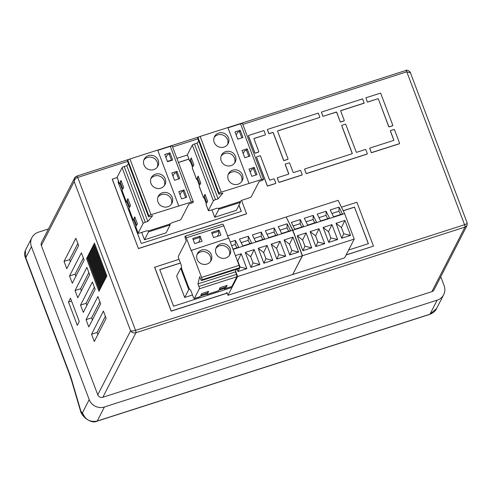 <?xml version="1.0" encoding="UTF-8"?>
<svg xmlns="http://www.w3.org/2000/svg" width="492" height="492" viewBox="0 0 492 492"><rect width="100%" height="100%" fill="white"/><g stroke="black" fill="none" stroke-linecap="round" stroke-linejoin="round"><path stroke-width="0.74" d="M181.616 267.955L180.699 268.251L176.628 276.184L184.678 297.482L192.513 294.966M180.699 268.251L188.743 289.554L184.678 297.482M188.743 289.554L189.734 289.235M206.585 294.111A1.993 0.449 -107.8 0 0 207.015 294.487A1.993 0.449 -107.8 0 0 207.089 294.407L207.372 293.859L200.349 296.11L200.066 296.664A1.993 0.449 72.2 0 1 199.986 296.738L194.26 298.576A1.993 0.449 -107.8 0 1 193.368 297.236L190.755 290.317L189.438 288.921L188.018 285.704L181.548 268.583M211.935 209.856L214.721 217.243L236.351 210.299L240.416 202.366L240.078 201.468M238.921 205.287L241.129 211.123A0.4 0.381 27.1 0 1 241.135 211.369M238.977 205.176L241.185 211.013A0.4 0.381 27.1 0 1 240.951 211.498L141.659 243.374A0.4 0.381 27.1 0 1 141.155 243.128L118.123 182.181A0.4 0.381 27.1 0 1 118.357 181.696L118.683 181.683M178.461 162.495L188.922 159.137M141.69 232.408L144.482 239.788L166.105 232.845L170.177 224.918L169.838 224.014M368.311 243.694L354.517 207.187L343.231 210.804M180.453 263.06L159.771 269.702M378.293 99.058A0.4 0.381 27.1 0 0 377.782 98.812L367.432 102.139L365.894 97.81L380.267 93.197A0.4 0.381 27.1 0 1 380.771 93.443L392.782 125.22A0.4 0.381 27.1 0 1 392.548 125.706L389.27 126.758A0.4 0.381 27.1 0 1 388.766 126.512L378.348 98.947L388.705 126.622A0.4 0.381 27.1 0 0 389.215 126.868L392.493 125.817A0.4 0.381 27.1 0 0 392.733 125.577M367.432 102.139L365.894 97.81M265.182 134.87A0.4 0.381 27.1 0 0 265.409 134.384L264.099 130.909A0.4 0.381 27.1 0 0 263.589 130.663L248.737 135.429A0.4 0.381 27.1 0 0 248.503 135.915L254.881 152.797A0.4 0.381 27.1 0 0 255.391 153.043L258.546 152.028A0.4 0.381 27.1 0 0 258.78 151.548L253.989 138.867A0.4 0.381 27.1 0 1 254.223 138.387L265.12 134.98A0.4 0.381 27.1 0 0 265.366 134.74M265.12 134.98L254.161 138.498A0.4 0.381 27.1 0 0 253.977 138.627M258.491 152.139L255.336 153.153A0.4 0.381 27.1 0 1 254.825 152.907L248.448 136.026A0.4 0.381 27.1 0 1 248.497 135.669M179.045 259.333L154.611 267.273L171.191 311.147L227.199 293.177M346.079 255.01L373.471 246.123L356.891 202.249L341.473 207.2M371.257 152.286A0.4 0.381 27.1 0 0 371.761 152.532L399.344 143.682A0.4 0.381 27.1 0 0 399.572 143.197L394.473 129.703A0.4 0.381 27.1 0 0 393.969 129.458L390.685 130.509A0.4 0.381 27.1 0 0 390.457 130.995L393.84 139.956A0.4 0.381 27.1 0 1 393.612 140.435L370.052 148A0.4 0.381 27.1 0 0 369.818 148.486L371.196 152.397A0.4 0.381 27.1 0 0 371.706 152.643L399.289 143.793A0.4 0.381 27.1 0 0 399.529 143.553M371.196 152.397L369.763 148.596A0.4 0.381 27.1 0 1 369.812 148.24M393.797 140.306A0.4 0.381 27.1 0 0 393.784 140.066L390.402 131.1A0.4 0.381 27.1 0 1 390.445 130.749M306.147 173.215A0.4 0.381 27.1 0 0 306.51 173.479L367.05 154.045A0.4 0.381 27.1 0 0 367.284 153.565L365.845 149.759A0.4 0.381 27.1 0 0 365.341 149.513L356.712 152.28A0.4 0.381 27.1 0 1 356.208 152.034L345.778 124.439A0.4 0.381 27.1 0 0 345.273 124.193L342.045 125.232A0.4 0.381 27.1 0 0 341.811 125.712L352.241 153.307A0.4 0.381 27.1 0 1 352.008 153.793L304.929 168.904A0.4 0.381 27.1 0 0 304.702 169.389L306.092 173.325A0.4 0.381 27.1 0 0 306.454 173.59L366.995 154.156A0.4 0.381 27.1 0 0 367.235 153.916M306.092 173.325L304.64 169.5A0.4 0.381 27.1 0 1 304.689 169.143M352.192 153.664A0.4 0.381 27.1 0 0 352.18 153.418L341.756 125.823A0.4 0.381 27.1 0 1 341.805 125.472M256.566 157.034A0.4 0.381 27.1 0 0 256.523 157.391L267.254 185.792A0.4 0.381 27.1 0 0 267.759 186.037L275.489 183.559A0.4 0.381 27.1 0 0 275.729 183.319M288.699 174.045A0.4 0.381 27.1 0 0 288.687 173.799L285.219 164.623A0.4 0.381 27.1 0 1 285.268 164.267M278.823 181.985A0.4 0.381 27.1 0 0 279.333 182.231L301.947 174.974A0.4 0.381 27.1 0 0 302.174 174.494L300.729 170.662A0.4 0.381 27.1 0 0 300.218 170.417L293.619 172.538A0.4 0.381 27.1 0 1 293.109 172.292L289.64 163.11A0.4 0.381 27.1 0 0 289.136 162.864L285.508 164.027A0.4 0.381 27.1 0 0 285.28 164.512L288.749 173.688A0.4 0.381 27.1 0 1 288.515 174.174L277.611 177.673A0.4 0.381 27.1 0 0 277.377 178.159L278.767 182.095A0.4 0.381 27.1 0 0 279.278 182.341L301.885 175.084A0.4 0.381 27.1 0 0 302.125 174.845M278.767 182.095L277.322 178.27A0.4 0.381 27.1 0 1 277.371 177.913M319.536 117.422A0.4 0.381 27.1 0 0 319.763 116.936L318.312 113.099L267.709 129.341A0.4 0.381 27.1 0 0 267.482 129.82L268.792 133.301A0.4 0.381 27.1 0 0 269.302 133.547L272.746 132.44A0.4 0.381 27.1 0 1 273.251 132.686L283.663 160.232A0.4 0.381 27.1 0 0 284.167 160.478L287.795 159.316A0.4 0.381 27.1 0 0 288.023 158.83L277.617 131.284A0.4 0.381 27.1 0 1 277.851 130.804L319.48 117.533A0.4 0.381 27.1 0 0 319.72 117.293M319.48 117.533L277.796 130.909A0.4 0.381 27.1 0 0 277.611 131.044M287.734 159.42L284.112 160.589A0.4 0.381 27.1 0 1 283.601 160.343L273.195 132.797A0.4 0.381 27.1 0 0 272.691 132.551L269.247 133.658A0.4 0.381 27.1 0 1 268.737 133.412L267.427 129.931A0.4 0.381 27.1 0 1 267.47 129.581M117.121 177.55L112.213 179.217L138.424 248.583L246.566 213.872L241.633 200.558M340.224 121.764L336.688 112.416A0.4 0.381 27.1 0 0 336.184 112.17L322.992 116.309L336.239 112.059A0.4 0.381 27.1 0 1 336.743 112.305L340.224 121.764A0.4 0.381 27.1 0 0 340.728 122.01L343.957 120.977A0.4 0.381 27.1 0 0 344.197 120.737M322.937 116.419L321.399 112.096L362.629 98.861L364.166 103.185L340.888 110.657A0.4 0.381 27.1 0 0 340.704 110.786M93.904 244.253L106.284 277.021L105.78 278.011L93.394 245.244L93.904 244.253M92.773 246.455L105.159 279.222L104.648 280.219L92.262 247.445L92.773 246.455M91.641 248.657L104.027 281.43L103.517 282.42L91.137 249.647L91.641 248.657M90.516 250.858L102.896 283.632L102.385 284.622L90.005 251.849L90.516 250.858M89.384 253.066L101.764 285.834L101.26 286.824L88.874 254.056L89.384 253.066M88.252 255.268L100.639 288.035L100.128 289.032L87.748 256.258L88.252 255.268M87.127 257.47L99.507 290.243L98.941 291.344L86.561 258.571L87.127 257.47M103.412 311.085L106.161 318.367L94.298 341.503L91.549 334.222L103.412 311.085M83.289 312.377L80.54 305.089L92.404 281.959L95.153 289.241L83.289 312.377M66.783 268.681L64.028 261.4L75.891 238.263L78.646 245.545L66.783 268.681M77.293 325.329L79.273 321.473L70.467 298.17L68.493 302.026L77.293 325.329M41.353 245.533L97.767 394.824L130.589 330.821L74.175 181.53L41.353 245.533A3.985 3.788 -152.9 0 1 41.506 242.531L74.532 178.129L74.175 181.53C74.341 179.691 75.528 178.325 77.748 177.421L135.54 330.347C133.227 331.018 131.579 331.178 130.589 330.821C131.825 332.604 133.609 333.244 135.946 332.721L102.84 397.278L431.871 291.658L464.977 227.101L135.946 332.721A1.993 0.449 72.2 0 0 135.54 330.347L464.571 224.727L406.786 71.801L242.839 124.427M72.287 283.244L69.532 275.963L81.395 252.827L84.15 260.108L72.287 283.244M88.794 326.94L86.045 319.659L97.908 296.522L100.657 303.804L88.794 326.94M86.9 267.396L89.655 274.677L77.785 297.808L75.036 290.526L86.9 267.396M100.073 289.136L99.562 290.132L87.182 257.359L87.687 256.369L100.073 289.136M101.204 286.934L100.694 287.925L88.308 255.157L88.818 254.167L101.204 286.934M102.33 284.733L101.826 285.723L89.439 252.956L89.95 251.959L102.33 284.733M103.461 282.531L102.951 283.521L90.571 250.748L91.081 249.758L103.461 282.531M104.593 280.323L104.083 281.319L91.703 248.546L92.207 247.556L104.593 280.323M105.719 278.121L105.214 279.112L92.828 246.344L93.339 245.354L105.719 278.121M106.85 275.92L106.346 276.91L93.96 244.143L94.47 243.146L106.85 275.92M77.859 243.466L69.575 259.616L70.362 261.701M75.866 276.264L75.079 274.185L83.363 258.029M86.869 305.391L86.088 303.312L94.372 287.162M92.373 319.96L91.586 317.875L99.87 301.725M97.877 334.523L97.09 332.444L105.374 316.288M81.371 290.827L80.583 288.749L88.867 272.593M48.462 228.965L38.388 232.199A11.956 11.365 27.1 0 0 31.875 237.667A11.956 11.365 27.1 0 0 31.427 246.683L25.775 257.697L69.274 372.813A25.904 5.83 72.2 0 1 71.986 380.906L80.946 411.41L82.385 412.917C85.35 419.731 90.294 422.437 97.219 421.029L429.953 314.222L437.16 300.163L104.427 406.976L97.219 421.029A3.985 0.898 72.2 0 1 97.065 421.183L429.793 314.376A3.985 0.898 -107.8 0 0 429.953 314.222L436.57 308.546L443.673 294.696A11.956 11.365 27.1 0 0 444.122 285.68L440.752 276.75M437.16 300.163A11.956 11.365 27.1 0 0 443.673 294.696M85.559 418.366L82.385 412.917L89.212 399.609L31.427 246.683M89.212 399.609A11.956 11.365 27.1 0 0 104.427 406.976M410.476 72.896L406.786 71.801A1.993 0.449 -107.8 0 0 405.894 70.454C406.263 69.372 410.273 71.272 410.476 72.896L467.203 223.017L467.074 225.428L434.042 289.831A3.985 3.788 -152.9 0 1 431.871 291.658M102.84 397.278A3.985 3.788 -152.9 0 1 97.767 394.824M129.058 159.316L76.863 176.075A1.993 0.449 72.2 0 0 76.783 176.148L74.532 178.122C74.458 177.729 75.233 177.04 76.863 176.075L76.863 176.075A1.993 0.449 72.2 0 1 77.748 177.421L127.637 161.407M467.019 222.821C467.535 223.331 466.724 223.965 464.571 224.727A1.993 0.449 -107.8 0 1 464.977 227.101L467.068 225.428M25.412 250.28C23.634 255.373 25.11 256.111 25.049 256.683L25.775 257.697L25.412 250.28L31.875 237.667M80.934 412.456L82.502 415.174L80.946 411.41L80.934 412.456L71.604 380.716A11.956 1.279 163.6 0 0 71.986 380.906M71.555 301.043L68.493 302.026M69.575 259.616L64.028 261.4M75.079 274.185L69.532 275.963M86.088 303.312L80.54 305.089M91.586 317.875L86.045 319.659M97.09 332.444L91.549 334.222M80.583 288.749L75.036 290.526M86.561 258.571L87.195 257.654M87.182 257.359L87.754 256.535M87.748 256.258L88.32 255.434M88.308 255.157L88.88 254.333M88.874 254.056L89.446 253.232M89.439 252.956L90.011 252.132M90.005 251.849L90.577 251.031M90.571 250.748L91.143 249.93M91.137 249.647L91.709 248.823M91.703 248.546L92.275 247.722M92.262 247.445L92.834 246.621M92.828 246.344L93.4 245.52M93.394 245.244L93.966 244.419M93.96 244.143L94.532 243.319M275.772 182.969L274.327 179.137A0.4 0.381 27.1 0 0 273.823 178.891L269.991 180.121A0.4 0.381 27.1 0 1 269.481 179.875L260.471 156.025A0.4 0.381 27.1 0 0 259.967 155.78L256.806 156.794A0.4 0.381 27.1 0 0 256.578 157.28L267.31 185.681A0.4 0.381 27.1 0 0 267.814 185.927L275.545 183.448A0.4 0.381 27.1 0 0 275.772 182.969M154.666 267.162L171.247 311.036L226.388 293.337M346.134 254.899L373.471 246.123M180.423 262.98L159.74 269.616L173.565 306.208L232.003 287.451M348.637 250.01L368.397 243.669L354.517 207.187M354.572 207.077L343.195 210.724M187.366 155.005L176.899 158.363M171.48 160.103L167.397 161.413M112.274 179.106L138.424 248.583M178.43 162.415L188.891 159.051M138.486 248.472L246.621 213.762M367.487 102.029L377.782 98.812M378.348 98.947A0.4 0.381 27.1 0 0 377.838 98.701M340.279 121.653A0.4 0.381 27.1 0 0 340.784 121.899L340.728 122.01M364.221 103.074L340.944 110.546A0.4 0.381 27.1 0 0 340.71 111.032L344.246 120.38A0.4 0.381 27.1 0 1 344.013 120.866L340.784 121.899M322.992 116.309L321.399 112.096M218.423 208.344L218.792 209.309L240.416 202.366M222.181 207.304L239.739 201.665L242.501 200.047L249.155 197.907A1.993 0.424 159.3 0 0 251.289 196.763L259.143 181.45L260.895 180.89A2.491 0.535 159.3 0 0 263.558 179.457A2.491 0.535 159.3 0 0 263.577 179.322A2.491 0.535 159.3 0 0 261.603 179.512L221.228 192.151A1.993 0.424 159.3 0 0 219.094 193.294L218.755 193.953A1.993 0.424 159.3 0 0 218.743 194.063A1.993 0.424 159.3 0 0 220.324 193.91L222.907 193.079L218.091 198.86L197.04 143.154L194.451 143.984L215.502 199.69A1.993 0.424 159.3 0 0 213.374 200.834L208.405 210.533A1.993 0.424 159.3 0 0 208.387 210.644A1.993 0.424 159.3 0 0 209.967 210.49L216.99 208.233L218.854 208.374L222.181 207.304M218.792 209.309L214.721 217.243M148.184 230.889L148.547 231.861L170.177 224.918M151.936 229.85L169.494 224.217L172.262 222.593L178.916 220.459A1.993 0.424 159.3 0 0 181.044 219.315L188.897 204.002L190.656 203.436A2.491 0.535 159.3 0 0 193.319 202.003A2.491 0.535 159.3 0 0 193.338 201.868A2.491 0.535 159.3 0 0 191.357 202.058L150.982 214.697A1.993 0.424 159.3 0 0 148.848 215.84L148.51 216.505A1.993 0.424 159.3 0 0 148.498 216.615A1.993 0.424 159.3 0 0 150.078 216.462L152.668 215.631L147.852 221.412L126.801 165.699L124.212 166.53L145.263 222.243A1.993 0.424 159.3 0 0 143.129 223.386L138.16 233.079A1.993 0.424 159.3 0 0 138.141 233.19A1.993 0.424 159.3 0 0 139.728 233.036L146.751 230.779L148.609 230.92L151.936 229.85M148.547 231.861L144.482 239.788M227.593 235.816L286.178 217.009L292.666 230.287L233.073 249.413M292.666 230.287L302.297 255.772L237.599 276.541L235.607 271.27M285.674 256.209L280.028 241.283L271.16 244.13L276.799 259.056L285.674 256.209L278.902 254.585L276.799 259.056M272.734 260.36L267.088 245.434L258.22 248.282L263.86 263.214L272.734 260.36L265.963 258.737L263.86 263.214M259.794 264.518L254.149 249.585L245.28 252.433L250.92 267.365L259.794 264.518L253.023 262.894L250.92 267.365M298.613 252.058L292.968 237.126L284.099 239.973L289.739 254.905L298.613 252.058L291.842 250.434L289.739 254.905M237.076 269.13L237.98 271.516L246.855 268.669L241.209 253.743L235.41 255.6M224.413 288.386L224.918 289.726M226.326 293.447L226.892 292.353L227.993 295.268L237.599 276.541M227.993 295.268L292.691 274.499L302.297 255.772M277.543 234.789L274.192 227.931L265.317 230.779L268.669 237.636L277.543 234.789M264.604 238.94L261.252 232.083L252.378 234.936L255.729 241.787L264.604 238.94M251.664 243.091L248.312 236.24L239.438 239.087L242.79 245.945L251.664 243.091M290.483 230.631L287.131 223.78L278.257 226.627L281.608 233.479L290.483 230.631M232.956 249.1L238.725 247.248L235.373 240.391L230.281 242.027M241.209 253.743L237.747 260.858L240.09 267.045L246.855 268.669M240.09 267.045L237.98 271.516M237.747 260.858L237.249 260.465M254.149 249.585L250.686 256.701L253.023 262.894M250.686 256.701L245.28 252.433M267.088 245.434L263.626 252.55L265.963 258.737M263.626 252.55L258.22 248.282M280.028 241.283L276.565 248.398L278.902 254.585M276.565 248.398L271.16 244.13M236.898 247.833L235.268 244.506L235.373 240.391M235.268 244.506L231.658 245.668M249.838 243.681L248.208 240.354L248.312 236.24M248.208 240.354L241.166 242.618M262.777 239.524L261.147 236.197L261.252 232.083M261.147 236.197L254.106 238.46M275.717 235.373L274.087 232.046L274.192 227.931M274.087 232.046L267.045 234.309M288.656 231.222L287.027 227.894L279.985 230.151M292.968 237.126L289.505 244.241L284.099 239.973M289.505 244.241L291.842 250.434M287.027 227.894L287.131 223.78M350.55 235.379L344.91 220.453L336.036 223.3L341.682 238.233L350.55 235.379L343.785 233.762L341.682 238.233M337.61 239.536L331.971 224.604L323.096 227.458L328.742 242.384L337.61 239.536L330.845 237.913L328.742 242.384M324.671 243.688L319.031 228.762L310.157 231.609L315.803 246.535L324.671 243.688L317.906 242.064L315.803 246.535M311.731 247.845L306.092 232.913L297.217 235.76L302.863 250.692L311.731 247.845L304.966 246.221L302.863 250.692M286.356 216.947L338.115 200.336L344.603 213.608L354.234 239.1L302.475 255.711L292.845 230.225L286.252 217.163M344.603 213.608L292.845 230.225M292.808 274.272L302.475 255.711M292.875 274.444L344.634 257.826L354.234 239.1M342.426 213.958L339.074 207.107L330.2 209.955L333.551 216.806L342.426 213.958M329.486 218.11L326.134 211.259L317.26 214.106L320.612 220.963L329.486 218.11M316.547 222.267L313.195 215.41L304.32 218.257L307.672 225.115L316.547 222.267M303.607 226.418L300.255 219.567L291.381 222.415L294.733 229.266L303.607 226.418M306.092 232.913L302.629 240.028L304.966 246.221M302.629 240.028L297.217 235.76M319.031 228.762L315.569 235.877L317.906 242.064M315.569 235.877L310.157 231.609M331.971 224.604L328.508 231.72L330.845 237.913M328.508 231.72L323.096 227.458M344.91 220.453L341.448 227.568L343.785 233.762M341.448 227.568L336.036 223.3M301.774 227.009L300.151 223.682L300.255 219.567M300.151 223.682L293.103 225.939M314.714 222.851L313.09 219.524L313.195 215.41M313.09 219.524L306.042 221.787M327.654 218.7L326.03 215.373L326.134 211.259M326.03 215.373L318.982 217.636M340.593 214.543L338.97 211.222L339.074 207.107M338.97 211.222L331.922 213.479M220.459 244.007A7.669 7.294 27.1 0 0 216.283 247.513A7.669 7.294 27.1 0 0 217.482 255.742A7.669 7.294 27.1 0 0 225.754 258.023A7.669 7.294 27.1 0 0 229.936 254.518A7.669 7.294 27.1 0 0 228.731 246.289A7.669 7.294 27.1 0 0 220.459 244.007M229.395 255.403A7.669 7.294 27.1 0 0 227.409 247.74A7.669 7.294 27.1 0 0 219.518 245.846A7.669 7.294 27.1 0 0 215.877 248.472M201.603 250.059A7.669 7.294 27.1 0 0 197.427 253.571A7.669 7.294 27.1 0 0 198.627 261.793A7.669 7.294 27.1 0 0 206.904 264.075A7.669 7.294 27.1 0 0 211.08 260.569A7.669 7.294 27.1 0 0 209.875 252.347A7.669 7.294 27.1 0 0 201.603 250.059M210.539 261.455A7.669 7.294 27.1 0 0 208.559 253.792A7.669 7.294 27.1 0 0 200.662 251.898A7.669 7.294 27.1 0 0 197.021 254.524M191.259 250.114L201.579 277.42L239.106 265.379L228.786 238.067L191.062 250.502L186.283 237.845A2.491 0.56 -107.8 0 0 185.17 236.16A2.491 0.56 -107.8 0 0 185.072 236.258A2.491 0.56 -107.8 0 0 185.576 239.223L186.228 240.951L178.375 256.264A1.993 0.449 -107.8 0 0 178.78 258.638L181.259 265.188L181.665 268.349M225.072 288.177A1.993 0.449 -107.8 0 0 225.496 288.552A1.993 0.449 -107.8 0 0 225.576 288.472L231.861 286.455A1.993 0.449 72.2 0 1 231.781 286.535A1.993 0.449 72.2 0 1 231.677 286.516M225.576 288.472L225.859 287.925L218.835 290.182L218.553 290.729A1.993 0.449 72.2 0 1 218.473 290.809A1.993 0.449 72.2 0 1 218.362 290.79M194.26 298.576A1.993 0.449 -107.8 0 0 194.34 298.503L200.066 296.664M193.147 239.549L199.445 237.525L200.133 239.346L198.583 242.371M239.106 265.379A1.993 0.449 72.2 0 1 239.512 267.746L201.984 279.794L201.646 280.452L239.173 268.411A1.993 0.449 72.2 0 1 239.094 268.484A1.993 0.449 72.2 0 1 238.983 268.472M239.512 267.746L239.173 268.411M239.094 268.484L201.566 280.532A1.993 0.449 -107.8 0 1 200.674 279.185L199.715 276.633L197.938 283.89L198.903 286.436L236.431 274.388A1.993 0.449 72.2 0 1 236.83 276.762L231.861 286.455M236.049 269.462L235.465 271.842L197.938 283.89M235.465 271.842L236.431 274.388M227.156 285.391L220.133 287.648L219.346 289.185L226.369 286.934L227.156 285.391M200.859 295.12L207.882 292.869L208.676 291.325L201.652 293.576L200.859 295.12M236.83 276.762L199.309 288.81L194.34 298.503M222.593 224.211A2.491 0.56 72.2 0 1 222.692 224.118A2.491 0.56 72.2 0 1 223.805 225.797L228.479 238.165M199.309 288.81A1.993 0.449 -107.8 0 0 198.903 286.436M201.984 279.794A1.993 0.449 -107.8 0 0 201.579 277.42M219.008 230.096L211.609 232.47L213.54 237.568L220.933 235.194L219.008 230.096L218.3 231.474L218.989 233.294L217.439 236.314M194.684 243.62L202.077 241.246L200.152 236.148L192.753 238.522L194.684 243.62M211.997 233.497L218.3 231.474M207.446 291.719L207.882 292.869M225.933 285.784L226.369 286.934M199.445 237.525L200.152 236.148M172.243 197.464A7.669 7.294 27.1 0 0 165.496 192.403A7.669 7.294 27.1 0 0 158.301 196.246A7.669 7.294 27.1 0 0 158.012 202.034A7.669 7.294 27.1 0 0 164.758 207.089A7.669 7.294 27.1 0 0 171.954 203.245A7.669 7.294 27.1 0 0 172.243 197.464M171.413 204.131A7.669 7.294 27.1 0 0 171.302 199.303A7.669 7.294 27.1 0 0 165.091 194.309A7.669 7.294 27.1 0 0 157.901 197.2M165.226 178.891A7.669 7.294 27.1 0 0 158.479 173.836A7.669 7.294 27.1 0 0 151.284 177.673A7.669 7.294 27.1 0 0 150.995 183.461A7.669 7.294 27.1 0 0 157.741 188.516A7.669 7.294 27.1 0 0 164.937 184.678A7.669 7.294 27.1 0 0 165.226 178.891M164.396 185.564A7.669 7.294 27.1 0 0 164.285 180.73A7.669 7.294 27.1 0 0 158.073 175.736A7.669 7.294 27.1 0 0 150.884 178.633M158.209 160.324A7.669 7.294 27.1 0 0 151.462 155.263A7.669 7.294 27.1 0 0 144.267 159.107A7.669 7.294 27.1 0 0 143.978 164.894A7.669 7.294 27.1 0 0 150.724 169.949A7.669 7.294 27.1 0 0 157.92 166.105A7.669 7.294 27.1 0 0 158.209 160.324M157.379 166.991A7.669 7.294 27.1 0 0 157.268 162.163A7.669 7.294 27.1 0 0 151.056 157.169A7.669 7.294 27.1 0 0 143.867 160.06M135.89 227.07A1.993 0.424 -20.7 0 1 135.804 227.003A1.993 0.424 -20.7 0 1 135.823 226.892L138.16 233.079M135.823 226.892L136.1 226.338L133.486 219.42L133.203 219.973A1.993 0.424 159.3 0 0 133.191 220.084A1.993 0.424 159.3 0 0 133.769 220.17M129.009 208.866A1.993 0.424 -20.7 0 1 128.922 208.792A1.993 0.424 -20.7 0 1 128.941 208.682L133.203 219.973M128.941 208.682L129.224 208.134L126.61 201.216L126.327 201.763A1.993 0.424 159.3 0 0 126.309 201.874A1.993 0.424 159.3 0 0 126.893 201.96M122.133 190.662A1.993 0.424 -20.7 0 1 122.047 190.588A1.993 0.424 -20.7 0 1 122.059 190.478L122.342 189.924L119.728 183.006L119.445 183.559A1.993 0.424 159.3 0 0 119.433 183.67A1.993 0.424 159.3 0 0 120.011 183.756M172.969 176.148L174.408 173.332L176.259 172.741L178.621 178.996M165.952 157.575L167.391 154.765L169.242 154.168L171.603 160.429M148.848 215.84L127.803 160.134A1.993 0.424 -20.7 0 1 129.931 158.99L157.661 150.085L178.713 205.797M127.803 160.134L127.459 160.792L148.51 216.505M128.492 163.67L126.801 165.699M147.852 221.412L145.263 222.243M137.403 223.805L134.79 216.886L133.996 218.43L136.61 225.348L137.403 223.805M127.114 200.226L129.734 207.138L130.521 205.601L127.908 198.682L127.114 200.226L128.344 199.832M123.646 187.391L121.026 180.472L120.239 182.015L122.852 188.934L123.646 187.391M143.129 223.386L122.078 167.674L117.108 177.366L119.445 183.559M122.078 167.674A1.993 0.424 -20.7 0 1 124.212 166.53M157.766 150.374L170.306 146.352L191.357 202.058M172.268 146.296A2.491 0.535 159.3 0 0 172.286 146.155A2.491 0.535 159.3 0 0 170.306 146.352M186.732 197.218L183.977 189.937L178.805 191.597L181.554 198.879L186.732 197.218M171.788 173.024L174.537 180.306L179.715 178.645L176.96 171.364L171.788 173.024M164.771 154.457L167.52 161.739L172.698 160.078L169.943 152.797L164.771 154.457M179.98 194.715L181.425 191.905L183.276 191.308L185.638 197.569M121.462 181.622L120.239 182.015M135.22 218.036L133.996 218.43M169.242 154.168L169.943 152.797M176.259 172.741L176.96 171.364M183.276 191.308L183.977 189.937M242.488 174.912A7.669 7.294 27.1 0 0 235.742 169.857A7.669 7.294 27.1 0 0 228.546 173.694A7.669 7.294 27.1 0 0 228.251 179.482A7.669 7.294 27.1 0 0 235.004 184.543A7.669 7.294 27.1 0 0 242.193 180.699A7.669 7.294 27.1 0 0 242.488 174.912M241.658 181.585A7.669 7.294 27.1 0 0 241.541 176.751A7.669 7.294 27.1 0 0 235.336 171.763A7.669 7.294 27.1 0 0 228.14 174.654M235.471 156.345A7.669 7.294 27.1 0 0 228.725 151.284A7.669 7.294 27.1 0 0 221.529 155.128A7.669 7.294 27.1 0 0 221.234 160.915A7.669 7.294 27.1 0 0 227.987 165.97A7.669 7.294 27.1 0 0 235.182 162.126A7.669 7.294 27.1 0 0 235.471 156.345M234.641 163.012A7.669 7.294 27.1 0 0 234.524 158.184A7.669 7.294 27.1 0 0 228.319 153.19A7.669 7.294 27.1 0 0 221.123 156.081M228.454 137.772A7.669 7.294 27.1 0 0 221.708 132.717A7.669 7.294 27.1 0 0 214.512 136.555A7.669 7.294 27.1 0 0 214.217 142.342A7.669 7.294 27.1 0 0 220.97 147.403A7.669 7.294 27.1 0 0 228.165 143.559A7.669 7.294 27.1 0 0 228.454 137.772M227.624 144.445A7.669 7.294 27.1 0 0 227.507 139.611A7.669 7.294 27.1 0 0 221.302 134.624A7.669 7.294 27.1 0 0 214.106 137.514M206.136 204.524A1.993 0.424 -20.7 0 1 206.05 204.451A1.993 0.424 -20.7 0 1 206.062 204.34L208.405 210.533M206.062 204.34L206.345 203.793L203.731 196.874L203.448 197.421A1.993 0.424 159.3 0 0 203.436 197.532A1.993 0.424 159.3 0 0 204.014 197.618M199.254 186.32A1.993 0.424 -20.7 0 1 199.168 186.247A1.993 0.424 -20.7 0 1 199.186 186.136L203.448 197.421M199.186 186.136L199.469 185.582L196.849 178.664L196.572 179.217A1.993 0.424 159.3 0 0 196.554 179.328A1.993 0.424 159.3 0 0 197.132 179.414M192.372 168.11A1.993 0.424 -20.7 0 1 192.292 168.043A1.993 0.424 -20.7 0 1 192.304 167.926L192.587 167.378L189.973 160.46L189.691 161.013A1.993 0.424 159.3 0 0 189.672 161.124A1.993 0.424 159.3 0 0 190.256 161.21M243.208 153.596L244.653 150.786L246.498 150.195L248.866 156.45M236.191 135.029L237.636 132.219L239.481 131.622L241.849 137.877M219.094 193.294L198.042 137.582A1.993 0.424 -20.7 0 1 200.176 136.438L227.901 127.539L248.952 183.252M198.042 137.582L197.704 138.246L218.755 193.953M198.731 141.118L197.04 143.154M218.091 198.86L215.502 199.69M207.642 201.259L205.029 194.34L204.242 195.877L206.855 202.796L207.642 201.259M197.36 177.673L199.973 184.592L200.767 183.049L198.153 176.13L197.36 177.673L198.583 177.28M193.885 164.845L191.271 157.926L190.484 159.47L193.098 166.388L193.885 164.845M213.374 200.834L192.323 145.128L187.354 154.82L189.691 161.013M192.323 145.128A1.993 0.424 -20.7 0 1 194.451 143.984M228.011 127.828L240.551 123.8L261.603 179.512M242.507 123.75A2.491 0.535 159.3 0 0 242.525 123.609A2.491 0.535 159.3 0 0 240.551 123.8M256.972 174.666L254.223 167.385L249.044 169.045L251.799 176.327L256.972 174.666M242.027 150.478L244.782 157.76L249.954 156.099L247.205 148.818L242.027 150.478M235.01 131.905L237.765 139.187L242.943 137.526L240.188 130.245L235.01 131.905M250.225 172.169L251.67 169.359L253.515 168.762L255.883 175.017M191.708 159.076L190.484 159.47M205.465 195.484L204.242 195.877M239.481 131.622L240.188 130.245M246.498 150.195L247.205 148.818M253.515 168.762L254.223 167.385M197.882 138.861L172.594 146.979M405.894 70.454L227.919 127.582M69.274 372.813A11.956 2.558 159.3 0 0 69.181 373.477L25.049 256.683M207.089 294.407L218.553 290.729M186.283 237.845L223.805 225.797M122.059 190.478L126.327 201.763M129.931 158.99L150.982 214.697M192.304 167.926L196.572 179.217M200.176 136.438L221.228 192.151M199.303 136.77L157.674 150.134M429.793 314.376C433.372 312.851 435.629 310.907 436.57 308.546M69.181 373.477L71.604 380.716M85.257 418.059L82.502 415.174M85.251 418.052C90.005 421.724 93.941 422.763 97.065 421.183M231.781 286.535L225.496 288.552M218.473 290.809L207.015 294.487M185.17 236.16L222.692 224.118M138.141 233.19L135.804 227.003M133.191 220.084L128.922 208.792M126.309 201.874L122.047 190.588M148.498 216.615L127.446 160.902M172.286 146.155L193.338 201.868M119.433 183.67L117.09 177.483M208.387 210.644L206.05 204.451M203.436 197.532L199.168 186.247M196.554 179.328L192.292 168.043M218.743 194.063L197.692 138.357M242.525 123.609L263.577 179.322M189.672 161.124L187.335 154.931"/></g></svg>
